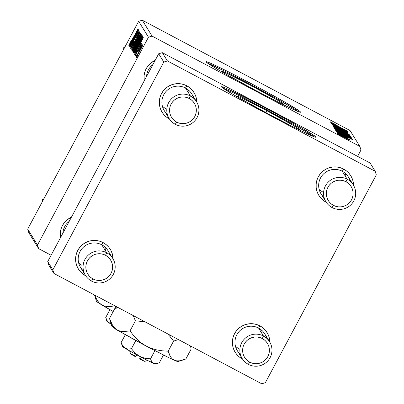 <?xml version="1.0" encoding="UTF-8"?>
<svg xmlns="http://www.w3.org/2000/svg" width="404" height="404" viewBox="0 0 404 404"><rect width="100%" height="100%" fill="white"/><g stroke="black" fill="none" stroke-linecap="round" stroke-linejoin="round"><path stroke-width="0.61" d="M266.908 110.736A35.249 1.293 -151.9 0 1 299.349 129.522A35.249 1.293 -151.9 0 1 296.844 128.735L299.324 129.416L293.339 125.422L266.908 110.736L265.877 112.66L266.908 110.736L241.668 97.985L237.512 96.309L237.178 96.415L239.203 97.955A35.249 1.293 -151.9 0 1 237.158 96.314A35.249 1.293 -151.9 0 1 266.908 110.736M313.974 136.724A53.575 1.964 28.1 0 0 266.206 109.605L266.711 108.661A53.575 1.964 -151.9 0 1 316.014 137.203A53.575 1.964 -151.9 0 1 270.801 115.286L296.693 128.659L313.166 136.406L315.474 137.214L315.979 137.047L314.676 135.921L300.702 127.361L275.962 113.615L248.793 99.313L228.356 89.284L224.346 87.537L222.043 86.734L221.533 86.895L225.912 90.072L236.81 96.581L270.801 115.286A53.575 1.964 -151.9 0 1 221.498 86.739A53.575 1.964 -151.9 0 1 266.711 108.661L266.206 109.605A53.575 1.964 28.1 0 0 223.038 88.168M251.47 85.724A35.249 1.293 -151.9 0 1 283.911 104.51A35.249 1.293 -151.9 0 1 281.406 103.722L283.891 104.404L277.907 100.414L251.47 85.724L250.445 87.648L251.47 85.724L226.23 72.972L222.079 71.296L221.74 71.407L223.766 72.942A35.249 1.293 -151.9 0 1 221.72 71.301A35.249 1.293 -151.9 0 1 251.47 85.724M298.536 111.711A53.575 1.964 28.1 0 0 250.773 84.593L251.273 83.648A53.575 1.964 -151.9 0 1 300.581 112.196A53.575 1.964 -151.9 0 1 255.363 90.274L281.255 103.646L297.733 111.393L300.036 112.201L300.546 112.034L299.238 110.908L285.264 102.348L260.529 88.602L233.361 74.306L212.918 64.271L208.908 62.524L206.606 61.721L206.096 61.883L210.474 65.059L221.372 71.574L255.363 90.274A53.575 1.964 -151.9 0 1 206.06 61.726A53.575 1.964 -151.9 0 1 251.273 83.648L250.773 84.593A53.575 1.964 28.1 0 0 207.6 63.155M188.572 90.137A16.074 16.029 -31.7 0 1 189.092 93.824M345.354 173.387A16.074 16.029 -31.7 0 1 345.875 177.073M104.848 246.93A16.074 16.029 -31.7 0 1 105.368 250.616M261.63 330.179A16.074 16.029 -31.7 0 1 262.151 333.871M193.476 98.086A16.074 16.029 148.3 0 0 185.507 88.016L186.87 85.82A18.751 18.7 -31.7 0 1 196.778 102.121L195.97 96.869L194.566 93.486L192.521 90.44L189.925 87.85L186.87 85.82L185.507 88.016A16.074 16.029 -31.7 0 1 191.617 93.743L196.526 101.697A16.074 16.029 -31.7 0 1 175.28 124.306L176.644 122.109A13.393 13.357 -31.7 0 1 171.144 104.035A13.393 13.357 -31.7 0 1 189.254 98.495L190.41 95.97A16.074 16.029 148.3 0 0 168.68 102.616A16.074 16.029 148.3 0 0 175.28 124.306A16.074 16.029 -31.7 0 1 171.15 99.172A16.074 16.029 -31.7 0 1 190.41 95.97L185.507 88.016A16.074 16.029 148.3 0 0 167.312 114.236M169.215 118.882L166.16 116.852L163.564 114.266L161.524 111.221L160.115 107.833L159.398 104.237L159.393 100.571L160.11 96.97L161.514 93.577L163.554 90.521L166.15 87.915L169.205 85.87L172.599 84.456L176.2 83.734L179.871 83.724L183.477 84.426L186.87 85.82A18.751 18.7 -31.7 0 0 161.514 93.577A18.751 18.7 -31.7 0 0 169.438 118.998L169.215 118.882M109.757 254.879A16.074 16.029 148.3 0 0 101.788 244.814L103.151 242.617A18.751 18.7 -31.7 0 1 113.059 258.919L112.251 253.662L110.842 250.278L108.802 247.233L106.202 244.647L103.151 242.617L101.788 244.814A16.074 16.029 -31.7 0 1 107.898 250.541L112.807 258.489A16.074 16.029 -31.7 0 1 91.562 281.098L92.925 278.901A13.393 13.357 -31.7 0 1 87.426 260.827A13.393 13.357 -31.7 0 1 105.535 255.288L106.691 252.763A16.074 16.029 148.3 0 0 84.961 259.408A16.074 16.029 148.3 0 0 91.562 281.098A16.074 16.029 -31.7 0 1 87.431 255.969A16.074 16.029 -31.7 0 1 106.691 252.763L101.788 244.814A16.074 16.029 148.3 0 0 83.593 271.028M85.497 275.674L82.441 273.644L79.846 271.059L77.8 268.014L76.396 264.63L75.674 261.029L75.674 257.363L76.391 253.762L77.795 250.369L79.835 247.314L82.431 244.713L85.481 242.663L88.875 241.254L92.481 240.526L96.152 240.516L99.753 241.223L103.151 242.617A18.751 18.7 -31.7 0 0 77.795 250.369A18.751 18.7 -31.7 0 0 85.719 275.791L85.497 275.674M266.539 338.133A16.074 16.029 148.3 0 0 258.57 328.063L259.934 325.866A18.751 18.7 -31.7 0 1 269.842 342.168L269.034 336.911L267.625 333.527L265.585 330.482L262.984 327.897L259.934 325.866L258.57 328.063A16.074 16.029 -31.7 0 1 264.681 333.79L269.589 341.739A16.074 16.029 -31.7 0 1 248.344 364.347A16.074 16.029 148.3 0 0 270.079 357.702A16.074 16.029 148.3 0 0 263.474 336.012L262.317 338.537A13.393 13.357 -31.7 0 1 267.817 356.616A13.393 13.357 -31.7 0 1 249.707 362.151L248.344 364.347A16.074 16.029 -31.7 0 1 244.213 339.219A16.074 16.029 -31.7 0 1 269.589 341.739M242.279 358.924L239.224 356.894L236.628 354.308L234.583 351.263L233.179 347.879L232.457 344.284L232.457 340.612L233.174 337.012L234.578 333.618L236.618 330.563L239.213 327.962L242.264 325.917L245.657 324.503L249.263 323.776L252.934 323.766L256.535 324.473L259.934 325.866A18.751 18.7 -31.7 0 0 234.578 333.618A18.751 18.7 -31.7 0 0 242.501 359.04L242.279 358.924M350.258 181.335A16.074 16.029 148.3 0 0 342.289 171.266L343.652 169.074A18.751 18.7 -31.7 0 1 353.561 185.37M325.952 201.828A16.074 16.029 -31.7 0 1 347.193 179.219L342.289 171.266L347.193 179.219A16.074 16.029 -31.7 0 1 351.329 204.348A16.074 16.029 -31.7 0 1 332.063 207.555A16.074 16.029 148.3 0 0 353.798 200.909A16.074 16.029 148.3 0 0 347.193 179.219L346.036 181.744A13.393 13.357 -31.7 0 1 351.541 199.823A13.393 13.357 -31.7 0 1 333.426 205.358L332.063 207.555A16.074 16.029 -31.7 0 1 325.952 201.828L321.044 193.88A16.074 16.029 -31.7 0 1 342.289 171.266L343.652 169.074A18.751 18.7 -31.7 0 0 318.296 176.826A18.751 18.7 -31.7 0 0 325.998 202.131L326.22 202.247A18.751 18.7 -31.7 0 1 325.998 202.131L322.942 200.101L320.347 197.516L318.307 194.47L316.898 191.082L316.18 187.486L316.175 183.82L316.893 180.219L318.296 176.826L320.337 173.771L322.932 171.17L325.988 169.119L329.381 167.705L332.982 166.983L336.653 166.973L340.259 167.675L343.652 169.074L346.708 171.104L349.303 173.69L351.349 176.735L352.753 180.118L353.561 185.375M324.094 197.485A16.074 16.029 148.3 0 1 342.289 171.266A16.074 16.029 -31.7 0 1 348.399 176.992L353.308 184.946M357.601 156.363L360.969 150.046L359.868 146.435L152.086 36.102L142.274 20.2L350.056 130.532L359.868 146.435L152.086 36.102L148.465 37.208L138.648 21.306L27.694 229.108L37.511 245.006L148.465 37.208L37.511 245.006L38.612 248.622L28.795 232.719L27.694 229.108L28.795 232.719L38.612 248.622L51.106 255.257L38.612 248.622L37.511 245.006L27.694 229.108L138.648 21.306L148.465 37.208L152.086 36.102L142.274 20.2L138.648 21.306L142.274 20.2L350.056 130.532L359.868 146.435L360.969 150.046L357.601 156.363M133.073 52.313C133.896 51.505 135.709 48.47 138.511 43.218L134.002 51.157L133.143 52.308L133.29 51.535L140.648 37.612L142.173 35.698L139.885 40.607L142.193 35.461L140.648 37.612L136.648 44.768L133.088 52.323M136.663 49.318L143.243 37.562L134.608 54.394L136.916 49.727L136.663 49.318L136.916 49.727L134.608 54.394L143.334 37.708L134.088 53.55L136.663 49.318L137.133 49.566L136.663 49.318M128.851 45.465L131.462 40.087L129.926 43.349L130.527 42.602L137.976 29.027L129.755 44.213L138.052 29.149L129.886 43.541L131.462 40.087L128.851 45.465M139.845 31.653L137.299 35.714L133.502 44.127L131.775 46.601L133.502 42.572L130.734 48.525L133.552 44.031L130.982 48.364L131.366 46.748L133.502 42.572L131.77 46.47L133.234 44.369L138.698 33.204L139.632 31.78L139.769 32.078L137.304 37.143L138.814 33.663L137.708 35.214L133.552 44.031L137.431 35.729L138.809 33.577L137.304 37.143L139.829 31.638M140.572 33.229L131.431 49.253L140.052 32.391L132.658 46.834L140.572 33.229L132.658 46.834L140.052 32.391L131.431 49.253L140.572 33.229M131.886 50.384C132.709 49.576 134.522 46.546 137.325 41.289L133.138 48.707L132.088 50.253L131.982 49.919L139.239 36.052L141.016 33.613L138.693 38.683L141.006 33.532L139.461 35.683L135.456 42.839L131.901 50.399M137.875 55.282L136.597 57.615L137.875 55.282M135.587 46.394L132.931 50.929L132.633 51.202L132.35 50.737L141.294 34.401L141.466 35.032L140.718 36.739L135.587 46.394L141.43 35.133L141.294 34.401L132.35 50.737L132.633 51.202L135.587 46.394M131.765 41.38L138.345 29.623L129.709 46.46L132.017 41.794L131.765 41.38L132.017 41.794L129.709 46.46L138.436 29.77L129.189 45.617L131.765 41.38L132.234 41.632L131.765 41.38M135.32 36.739L129.785 46.581L138.734 30.25L131.527 44.733L139.188 30.992L130.245 47.324L137.436 32.86L130.245 47.324L139.188 30.992L131.527 44.733L138.734 30.25L129.785 46.581L135.32 36.739M141.658 43.001L139.678 46.167L136.966 52.252L135.774 53.884L137.082 50.798L134.966 55.378L140.612 44.475L141.612 43.309L139.88 46.925L140.855 44.561L140.249 45.374L137.163 51.879L134.966 55.378L137.001 52.182L139.89 46.026L140.855 44.496L139.88 46.925L141.647 42.986M134.078 52.798L133.79 53.035L133.537 52.661L142.486 36.33L142.476 37.436L140.365 41.769L134.078 52.798L139.299 43.789L142.642 36.981L142.486 36.33L133.537 52.661L133.805 53.035L134.078 52.798L133.749 53.005M142.834 44.905L138.511 52.187L136.128 57.262L139.648 51.475L136.517 56.853L136.138 57.11L136.779 55.58L142.349 45.44L142.814 44.895L142.698 45.43L140.324 50.212L142.824 44.9M137.188 54.171L135.911 56.504L137.188 54.171M138.224 51.293L142.051 44.036L140.784 46.617L142.344 44.112L138.224 51.293L142.163 44.627L140.784 46.617L142.051 44.036L138.224 51.293M136.683 53.358L135.406 55.691L136.683 53.358M336.911 132.376L339.289 133.658L336.911 132.376M337.411 133.189L339.789 134.471L337.411 133.189M334.477 128.674L343.557 133.83L351.5 137.799L336.613 129.603L334.477 128.674L344.39 134.274L351.5 137.779L348.793 136.113L334.477 128.649M335.668 130.371L340.522 133.315L336.108 131.083L352.541 139.703L335.588 130.239L340.522 133.315L336.108 131.083L352.45 139.552L335.668 130.371M334.138 127.886L350.697 136.729L333.85 127.422L339.486 130.952L350.51 136.709L350.5 136.395L333.85 127.422L334.138 127.886M332.936 125.937L349.773 135.219L335.259 127.134L349.258 134.386L332.84 125.785L349.773 135.219L335.259 127.134L349.258 134.386L332.936 125.937M333.749 123.523L330.411 121.846L331.836 122.801L347.258 131.143L333.088 123.412L334.512 123.927L330.25 121.826L335.057 124.568L347.258 131.143L332.128 122.968L335.552 124.568L333.749 123.523M331.361 123.392L345.465 130.987L331.745 124.013L348.394 132.987L334.194 125.255L347.935 132.244L331.285 123.265L345.465 130.987L331.745 124.013L348.394 132.987L334.194 125.255L347.935 132.244L331.361 123.392M330.77 122.432L335.623 125.381L331.214 123.149L347.642 131.765L330.689 122.306L335.623 125.381L331.214 123.149L347.642 131.765L330.77 122.432M347.218 132.941L332.133 124.856L347.203 132.961M333.29 126.745L341.537 131.462L350.313 135.87L342.143 131.184L333.29 126.745L343.198 132.345L350.308 135.855L347.602 134.184L333.285 126.725M347.359 137.618L336.365 131.719L347.349 137.633M335.254 129.694L341.698 133.461L351.874 138.668L335.254 129.694M337.532 133.618L350.041 140.324L337.532 133.603M337.123 132.729L349.551 139.531L337.123 132.729M338.098 134.305L340.476 135.587L338.098 134.305M265.352 382.694L376.306 174.892L375.205 171.281L167.423 60.948L162.307 52.666L370.094 162.999L375.205 171.281L167.423 60.948L163.797 62.054L158.686 53.772L47.733 261.57L52.843 269.852L163.797 62.054L52.843 269.852L53.944 273.468L48.834 265.186L47.733 261.57L48.834 265.186L53.944 273.468L261.726 383.8L53.944 273.468L52.843 269.852L47.733 261.57L158.686 53.772L163.797 62.054L167.423 60.948L162.307 52.666L158.686 53.772L162.307 52.666L370.094 162.999L375.205 171.281L376.306 174.892L265.352 382.694L261.726 383.8L265.352 382.694M162.403 106.287A16.074 16.029 148.3 0 0 165.468 108.403A16.074 16.029 -31.7 0 1 162.403 106.287M169.17 118.579L164.261 110.625A16.074 16.029 -31.7 0 1 185.507 88.016L190.41 95.97A16.074 16.029 -31.7 0 1 196.526 101.697M235.466 346.329A16.074 16.029 148.3 0 0 238.532 348.445A16.074 16.029 -31.7 0 1 235.466 346.329M242.233 358.621L237.325 350.672A16.074 16.029 -31.7 0 1 258.57 328.063A16.074 16.029 148.3 0 0 240.375 354.278M319.185 189.537A16.074 16.029 148.3 0 0 322.251 191.653A16.074 16.029 -31.7 0 1 319.185 189.537M78.684 263.08A16.074 16.029 148.3 0 0 81.749 265.196A16.074 16.029 -31.7 0 1 78.684 263.08M85.451 275.371L80.542 267.423A16.074 16.029 -31.7 0 1 101.788 244.814L106.691 252.763A16.074 16.029 -31.7 0 1 112.807 258.489M144.258 80.8L144.061 75.725L144.778 72.124L146.182 68.73L148.218 65.675L150.818 63.075L155.146 60.398A18.751 18.7 -31.7 0 0 144.258 80.8M60.534 237.592L60.342 232.517L61.055 228.917L62.458 225.523L64.499 222.468L67.094 219.867L71.427 217.195A18.751 18.7 -31.7 0 0 60.534 237.592M62.852 233.254A16.074 16.029 -31.7 0 1 69.205 221.357A16.074 16.029 148.3 0 0 62.852 233.254M146.571 76.462A16.074 16.029 -31.7 0 1 152.924 64.564A16.074 16.029 148.3 0 0 146.571 76.462M295.662 109.802L277.351 99.081L250.773 84.593L224.882 71.22L208.403 63.468M311.1 134.815L292.789 124.094L266.206 109.605L240.314 96.233L223.841 88.481M337.34 126.063L345.748 130.775L337.512 126.452L337.34 126.063L337.214 126.295L337.34 126.063L345.779 130.714L337.34 126.063M335.224 127.78L344.991 132.82L348.293 134.987L336.184 128.401L340.183 130.219L348.374 134.835L335.143 127.922M350.364 136.648L350.5 136.395L350.364 136.648M348.758 135.678L344.324 133.502L343.44 132.674L348.758 135.678L343.44 132.674L343.309 132.926L343.44 132.674L348.632 135.471L348.697 135.84M335.87 128.593L341.658 131.911L335.916 128.997L335.87 128.593L335.719 128.881L335.87 128.593L341.653 131.881L335.87 128.593M342.239 133.997L350.647 138.708L342.41 134.386L342.239 133.997L342.112 134.234L342.239 133.997L350.677 138.653L342.239 133.997M337.062 130.522L349.93 137.572L345.349 135.421L337.052 130.871L337.062 130.522L336.921 130.79L337.062 130.522L349.819 137.395L343.693 134.456L337.062 130.522M336.416 129.704L346.178 134.744L349.485 136.911L337.375 130.33L341.375 132.148L349.566 136.764L336.33 129.851M342.112 135.941L348.531 139.531L338.971 134.532L342.107 135.941M348.47 139.643L339.037 134.421L348.475 139.643M347.602 138.481L347.258 138.335M132.871 51.015L132.35 50.737L132.871 51.015M137.941 41.885L137.678 41.743L140.339 37.148L140.324 36.436L137.537 41.526L140.324 36.436L140.754 36.663L140.324 36.436L140.703 36.774L140.451 36.643L138.279 41.304L137.658 41.723M133.729 49.207L136.35 44.637L136.491 43.435L133.472 48.95L136.491 43.435L136.89 43.819L136.648 43.688L133.951 49.323L133.608 49.177M132.931 48.47L133.199 48.611L132.936 48.47L138.774 38.239L139.86 35.522L137.234 39.829L135.486 43.041L138.84 37.047L139.971 35.461L140.223 35.592L139.971 35.461L137.451 41.046L132.921 48.46L135.486 43.041L132.921 48.46M132.835 39.516L137.512 31.542L133.143 39.9L132.835 39.516L133.037 39.845L137.416 31.492L132.835 39.516M137.734 47.45L142.41 39.476L138.042 47.834L137.734 47.45L137.936 47.778L142.314 39.425L137.734 47.45M133.987 52.904L133.537 52.661L133.987 52.904M135.113 51.232L134.784 51.061L140.637 40.971L141.516 38.36L134.658 50.879L141.516 38.36L141.956 38.597L141.516 38.36L141.91 38.688L141.622 38.537L141.733 39.057L139.279 43.561C136.688 48.44 135.178 50.924 134.754 51.03L134.754 51.03M134.391 50.535L134.128 50.399L137.835 44.218L141.163 37.385L136.678 44.97L141.163 37.385L141.41 37.521L141.163 37.385L138.643 42.975L134.113 50.389L136.678 44.97L134.113 50.389M138.683 52.121L142.218 46.505L137.148 55.873L138.057 53.303L136.931 55.722L138.032 54.091L141.966 46.657L138.683 52.121M176.644 122.109L174.462 120.66L172.609 118.811L171.15 116.635L170.145 114.216L169.629 111.65L169.629 109.029L170.14 106.459L171.144 104.035L172.599 101.848L174.457 99.99L176.634 98.531L179.058 97.521L181.633 97L184.254 96.995L186.83 97.5L189.254 98.495L191.435 99.945L193.294 101.793L194.748 103.969L195.758 106.388L196.268 108.954L196.268 111.575L195.758 114.145L194.758 116.569L193.299 118.756L191.446 120.614L189.264 122.074L186.84 123.084L184.269 123.604L181.643 123.609L179.068 123.104L176.644 122.109L175.28 124.306A16.074 16.029 148.3 0 0 197.016 117.66A16.074 16.029 148.3 0 0 190.41 95.97L189.254 98.495A13.393 13.357 -31.7 0 1 194.758 116.569A13.393 13.357 -31.7 0 1 176.644 122.109M92.925 278.901L95.349 279.901L97.925 280.401L100.546 280.396L103.121 279.876L105.545 278.866L107.727 277.407L109.58 275.548L111.034 273.367L112.039 270.943L112.549 268.367L112.549 265.751L112.034 263.181L111.029 260.762L109.57 258.585L107.717 256.737L105.535 255.288L103.111 254.293L100.535 253.788L97.914 253.798L95.339 254.313L92.915 255.323L90.733 256.787L88.88 258.646L87.426 260.827L86.421 263.251L85.911 265.822L85.911 268.443L86.426 271.013L87.431 273.432L88.89 275.604L90.743 277.452L92.925 278.901L91.562 281.098A16.074 16.029 148.3 0 0 113.297 274.452A16.074 16.029 148.3 0 0 106.691 252.763L105.535 255.288A13.393 13.357 -31.7 0 1 111.034 273.367A13.393 13.357 -31.7 0 1 92.925 278.901M346.036 181.744L343.612 180.75L341.037 180.245L338.416 180.255L335.84 180.77L333.416 181.78L331.24 183.244L329.381 185.103L327.927 187.284L326.922 189.708L326.412 192.279L326.412 194.9L326.927 197.47L327.932 199.884L329.391 202.061L331.245 203.909L333.426 205.358L335.85 206.353L338.426 206.858L341.052 206.853L343.622 206.333L346.046 205.323L348.228 203.863L350.081 202.005L351.541 199.823L352.541 197.399L353.051 194.824L353.051 192.203L352.541 189.638L351.531 187.219L350.076 185.042L348.218 183.194L346.036 181.744L347.193 179.219A16.074 16.029 148.3 0 0 325.462 185.865A16.074 16.029 148.3 0 0 332.063 207.555L333.426 205.358A13.393 13.357 -31.7 0 1 327.927 187.284A13.393 13.357 -31.7 0 1 346.036 181.744M258.57 328.063L263.474 336.012L258.57 328.063M262.317 338.537L264.499 339.991L266.352 341.834L267.812 344.011L268.817 346.43L269.332 349L269.332 351.621L268.822 354.192L267.817 356.616L266.362 358.797L264.509 360.656L262.327 362.12L259.903 363.125L257.328 363.645L254.707 363.651L252.131 363.151L249.707 362.151L247.526 360.701L245.672 358.853L244.213 356.681L243.208 354.263L242.693 351.692L242.693 349.071L243.203 346.501L244.208 344.077L245.662 341.895L247.516 340.037L249.697 338.572L252.121 337.562L254.697 337.047L257.318 337.037L259.893 337.542L262.317 338.537L263.474 336.012A16.074 16.029 148.3 0 0 241.743 342.658A16.074 16.029 148.3 0 0 248.344 364.347L249.707 362.151A13.393 13.357 -31.7 0 1 244.208 344.077A13.393 13.357 -31.7 0 1 262.317 338.537M123.786 49.147L123.624 47.753L124.109 48.541L123.624 47.753L125.24 46.42L123.624 47.753L123.786 49.147M43.137 200.187L42.652 199.399L43.925 198.707L42.652 199.399L43.137 200.187M42.481 201.414L42.652 199.399L42.481 201.414M63.186 230.785A16.074 16.029 148.3 0 0 64.064 230.987A16.074 16.029 -31.7 0 1 63.186 230.785M144.713 361.312L140.279 359.272L139.698 358.338L140.41 356.777L139.698 358.338L140.279 359.272A8.035 0.293 28.1 0 0 144.708 361.343L147.566 360.479M141.658 359.424L143.233 360.338M141.647 357.086L140.279 359.272L141.647 357.086M157.868 363.292L154.823 363.696L153.56 363.373L151.677 361.656L150.515 358.858L154.899 350.647L150.515 358.858L144.905 358.247L139.607 356.348A18.751 0.687 28.1 0 0 153.56 363.373A18.751 0.687 28.1 0 0 155.409 364.039L159.338 362.767L163.474 355.025L159.338 362.767L156.227 363.661L153.56 363.373L152.515 362.681L151.677 361.656L150.515 358.858L144.905 358.247L139.607 356.348L135.077 353.03L131.426 348.728L135.825 340.491L131.426 348.728L127.967 349.061L126.381 348.798L124.932 348.172L122.68 345.859L121.17 342.501L125.351 334.669L121.17 342.501L122.321 345.284M177.528 360.954L177.997 361.408L177.24 361.413L169.327 357.909L146.374 346.178L119.589 331.341L113.383 327.503L111.883 326.306L112.64 326.301M182.643 360.136L179.613 360.797L176.806 360.868L174.286 360.216L172.195 358.838L170.513 356.788L169.195 354.192L168.19 351.197L173.569 341.117L168.19 351.197L162.539 350.839L156.974 349.965L151.561 348.45L146.374 346.178A37.501 1.374 28.1 0 0 174.286 360.216A37.501 1.374 28.1 0 0 177.977 361.555L185.845 359.01L191.223 348.93L185.845 359.01L179.613 360.797L176.806 360.868L174.286 360.216L172.195 358.838L170.513 356.788L168.19 351.197L162.539 350.839L156.974 349.965L151.561 348.45L146.374 346.178L141.622 343.178L137.32 339.537L133.456 335.386L130.017 330.926L135.401 320.847L133.209 315.559L135.401 320.847L130.017 330.926L123.099 331.593L119.927 331.073L117.029 329.816L114.569 327.836L112.519 325.195L109.504 318.473L114.882 308.393L118.604 307.803L114.882 308.393L109.504 318.473L111.807 324.038M118.094 307.267L114.882 308.393L118.094 307.267M190.996 348.142L190.304 345.875M173.569 341.117L178.427 339.567L173.569 341.117L170.135 336.658L173.569 341.117M167.564 333.8L170.135 336.658L167.564 333.8M135.401 320.847L144.839 321.73L135.401 320.847M111.858 326.25A37.501 1.374 28.1 0 0 117.029 329.816L114.569 327.836L112.519 325.195L109.504 318.473L111.858 326.25M133.456 335.386L130.017 330.926L123.099 331.593L119.927 331.073L117.029 329.816A37.501 1.374 28.1 0 0 146.374 346.178L141.622 343.178L137.32 339.537L133.456 335.386M122.346 346.39A18.751 0.687 28.1 0 0 124.932 348.172L122.68 345.859L121.17 342.501L122.346 346.39M135.077 353.03L131.426 348.728L127.967 349.061L124.932 348.172A18.751 0.687 28.1 0 0 139.607 356.348L135.077 353.03M155.419 363.969L147.773 360.585L135.305 354.04L124.932 348.172L122.74 346.415M129.669 350.924L130.537 353.778A8.035 0.293 28.1 0 0 135.557 356.767L130.785 353.818M131.669 354.192L134.976 355.828M135.557 356.767L136.926 354.581L135.557 356.767M107.302 321.402L109.499 323.16A18.751 0.687 28.1 0 0 111.231 324.19L108.267 322.17L107.242 320.847L105.732 317.488L106.914 321.377A18.751 0.687 28.1 0 0 109.499 323.16L111.125 323.836L108.267 322.17L107.242 320.847L105.732 317.488L109.913 309.656L105.732 317.488L106.883 320.271M96.369 299.026L94.541 295.026L96.425 301.238A37.501 1.374 28.1 0 0 101.591 304.803L104.49 306.06L107.661 306.58L114.579 305.914L116.069 307.939L114.686 305.722L111.039 306.49L107.661 306.58L104.49 306.06L101.591 304.803A37.501 1.374 28.1 0 0 113.216 311.519L99.51 303.515L96.92 301.748L96.45 301.293L97.202 301.288M101.591 304.803L99.137 302.823L97.086 300.182L94.627 295.071L97.086 300.182L99.137 302.823L101.591 304.803M115.049 328.588L115.105 328.77A8.035 0.293 28.1 0 0 120.119 331.755L115.347 328.805M133.663 49.227L133.926 49.369M134.123 50.394L134.386 50.54"/></g></svg>
